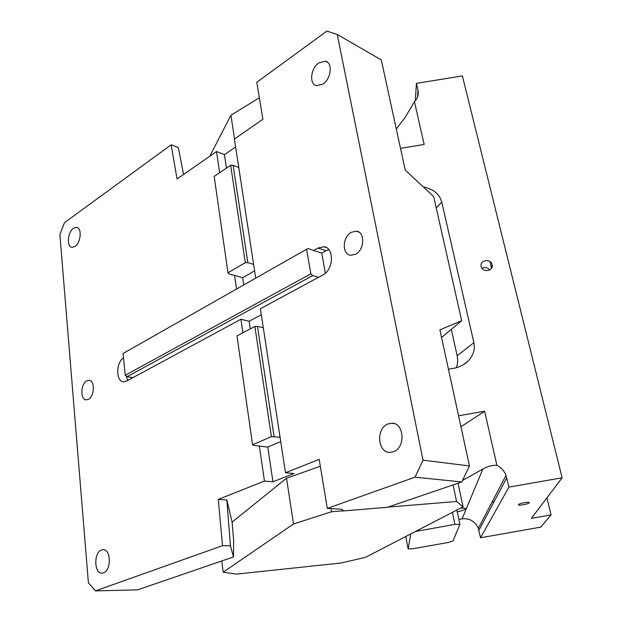 <?xml version="1.0" encoding="UTF-8"?>
<svg xmlns="http://www.w3.org/2000/svg" width="622" height="622" viewBox="0 0 622 622"><rect width="100%" height="100%" fill="white"/><g stroke="black" fill="none" stroke-linecap="round" stroke-linejoin="round"><path stroke-width="0.93" d="M101.51 549.988L102.879 549.685C110.965 548.542 111.618 570.444 103.501 572.839L102.272 573.111C94.124 574.223 93.471 552.523 101.51 549.988M233.499 556.947L230.42 545.805L226.836 499.925L232.115 522.099L233.623 540.277L233.499 556.947L137.493 589.874L95.407 590.9L88.394 582.697L59.883 234.58L64.47 222.676L171.159 144.794L178.343 147.57L183.552 174.455M219.613 172.722L216.526 151.511L177.045 178.98L171.159 144.794M216.526 151.511L224.441 154.653L235.629 146.947M441.566 337.482L461.695 320.695L439.909 329.87L469.454 465.932L423.014 460.187L337.248 34.467L326.915 31.1L256.777 82.298L262.896 119.245L234.416 139.064L253.605 264.373L247.844 262.655L245.286 262.678L227.979 272.825L228.772 273.804L242.689 277.739L243.762 284.93M226.431 168.111L224.441 154.653M227.979 272.825L214.178 176.399L230.669 165.258L233.141 165.312L238.77 167.512M230.669 165.258L245.286 262.678M233.141 165.312L247.844 262.655M254.6 270.897L242.689 277.739M255.712 278.143L253.605 264.373M306.584 249.243L310.86 273.828L125.247 375.284L123.047 353.506L306.584 249.243L308.014 248.551L321.768 253.138L326.06 250.736L318.029 248.03L313.729 250.456M125.247 375.284L127.051 376.675L132.921 377.647L240.924 319.265L242.891 332.778M126.095 375.937L127.774 380.431M123.483 357.79C115.708 362.766 115.886 382.048 123.778 381.776L126.624 381.053L132.921 377.647M230.42 545.805L222.52 545.673L95.407 590.9M222.52 545.673L218.275 499.404L226.836 499.925M469.454 465.932L461.773 481.957L415.029 477.175L327.296 508.392L319.179 459.37L285.498 472.728L280.063 437.227L271.402 436.652L252.579 444.761L253.364 445.368L259.358 446.075L264.451 481.078L218.275 499.404M234.548 275.437L236.531 289.043M75.029 246.429L72.129 247.323C66.437 247.152 67.503 232.084 73.45 228.274L76.452 227.341C82.127 227.504 81.016 242.72 75.029 246.429M86.753 380.843C80.51 383.86 80.137 400.125 86.365 399.822L88.363 399.301C94.661 396.385 95.057 379.98 88.86 380.291L86.753 380.843M458.064 483.224L463.063 506.821L456.571 501.487L453.088 484.919M463.063 506.821L365.643 557.281L341.097 563.011L236.352 574.114L223.189 572.178L221.766 560.966M318.845 62.884L325.415 61.213C332.988 62.503 331.223 78.862 322.911 84.079L316.559 85.688C308.94 84.444 310.588 68.257 318.845 62.884M355.543 254.25L350.738 255.269C341.781 254.693 342.287 236.78 351.329 232.27L356.359 231.197C365.246 231.819 364.64 249.904 355.543 254.25M337.248 34.467L381.294 59.93L405.217 170.07L433.674 196.591L461.695 320.695M327.296 508.392L339.752 509.123C342.31 509.301 343.344 509.83 342.839 510.693L342.325 509.589M280.063 437.227L260.393 308.745L318.472 277.35L312.726 275.593L127.051 376.675M261.31 314.74L249.142 321.247L250.277 328.875M249.142 321.247L240.924 319.265M252.579 444.761L236.998 335.888L254.857 326.449L257.461 326.363L263.308 327.755M271.402 436.652L254.857 326.449M274.092 436.457L257.461 326.363M285.498 472.728L293.965 473.521L272.949 481.786L264.451 481.078M259.358 446.075L267.802 447.07L272.949 481.786M280.732 441.589L267.802 447.07M310.86 273.828L312.726 275.593M328.844 249.655L326.06 250.736M325.36 273.198L321.768 253.138M318.472 277.35L322.834 274.994C333.789 269.8 334.465 247.354 323.759 246.771L318.029 248.03M232.115 522.099L286.509 478.209L320.322 466.251M331.013 508.609L331.534 511.758L293.522 523.988L223.189 572.178M293.522 523.988L286.509 478.209M456.571 501.487L387.887 507.124M342.543 510.849L331.534 511.758M342.567 511.004L387.304 507.327L461.773 481.957M415.029 477.175L423.014 460.187M388.074 423.924L391.751 423.224C404.269 422.595 405.839 447.817 393.415 451.759L390.095 452.388C377.445 453.096 375.789 428.099 388.074 423.924M234.556 138.97L230.925 115.264L209.832 156.169M230.925 115.264L259.335 97.747M456.291 367.726C457.792 364.072 458.072 360.076 457.147 355.737L451.308 329.357M417.587 96.9L418.007 90.353C418.855 94.583 417.673 98.362 414.454 101.689L424.15 144.459L400.498 148.339M448.454 369.196L453.687 368.294C459.176 367.377 463.989 364.974 468.109 361.087C473.373 355.457 475.294 349.315 473.878 342.668L441.752 202.026C439.451 193.986 433.301 188.956 423.302 186.927M458.562 415.768L484.631 411.259L496.877 465.272C501.184 467.534 504.24 470.885 506.028 475.34L508.92 487.127L480.518 537.766L540.798 527.114L551.061 514.899L531.382 518.367L562.117 477.805L508.92 487.127M562.117 477.805L462.364 75.915L416.406 83.379L415.348 100.725M418.007 90.353L416.406 83.379M481.148 266.511L481.164 266.574C482.485 272.965 493.829 271.068 492.126 264.747L492.111 264.669C490.82 258.208 479.368 260.128 481.148 266.511M496.877 465.272C491.924 465.202 487.259 466.446 482.882 469.011L462.473 480.495M484.631 411.259L460.956 426.778M482.882 469.011L462.068 518.857C469.68 518.11 475.107 521.283 478.341 528.35L480.518 537.766M462.068 518.857L458.857 519.424M529.236 502.763L529.244 502.755C530.457 501.301 519.168 503.284 518.491 504.652L518.491 504.652C517.333 506.098 528.513 504.131 529.236 502.763L529.167 502.436M551.061 514.899L546.94 497.833M491.536 268.214L491.396 267.647M491.38 267.569L489.934 261.59M456.882 510.017L459.899 524.408L454.915 524.362L452.412 512.334M460.397 508.197C463.833 507.894 465.481 508.112 465.349 508.843L465.318 508.913C464.447 509.9 461.765 510.88 457.271 511.852M459.899 524.408L452.987 540.946L448.205 542.485L412.479 548.798L408.141 548.861L405.777 536.491M410.8 533.894L408.141 548.861M454.915 524.362L415.395 531.507M396.292 128.995L405.031 117.612L414.454 101.689M489.646 269.979C487.531 267.468 484.966 266.892 481.933 268.238M494.148 501.581L492.142 501.938M506.774 477.782L478.909 530.302M473.878 342.668L457.147 355.737M441.752 202.026L436.232 207.935M102.879 549.685L103.431 549.685M325.415 61.213L327.848 62.527M342.839 510.693L342.683 509.791M326.604 247.735L323.759 246.771M356.359 231.197L358.948 232.154M76.452 227.341L77.377 227.605M391.751 423.224L394.262 423.629M88.86 380.291L89.622 380.407M506.028 475.34L478.341 528.35M465.217 508.431L465.318 508.913M491.108 268.797L492.126 264.747M468.109 361.087L462.939 364.997M494.179 501.526L492.165 501.884"/></g></svg>
